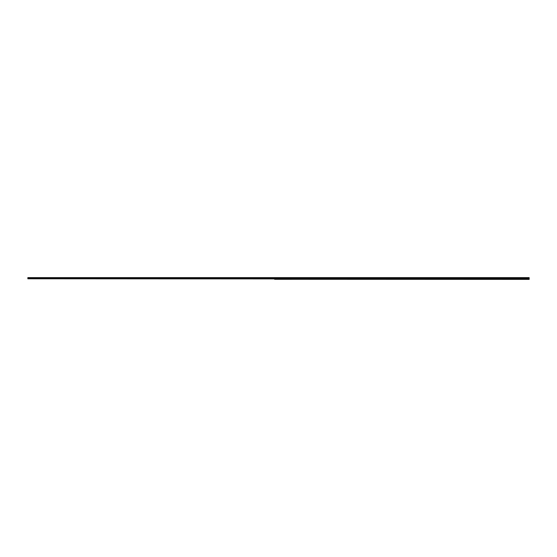 <?xml version="1.0" encoding="UTF-8"?>
<svg xmlns="http://www.w3.org/2000/svg" width="557" height="557" viewBox="0 0 557 557"><rect width="100%" height="100%" fill="white"/><g stroke="black" fill="none" stroke-linecap="round" stroke-linejoin="round"><path stroke-width="0.84" d="M274.594 279.28L529.15 279.377L529.15 279.022L27.85 278.785L529.15 279.022M529.15 278.507L27.85 278.507L27.85 277.623L529.15 277.623L529.15 278.785M274.615 279.294L529.15 279.28M27.85 278.263L529.15 278.263M529.15 277.769L27.85 277.769M27.85 278.117L529.15 278.117M529.15 277.908L27.85 277.908M27.85 278.089L529.15 278.089M529.15 277.943L27.85 277.943"/></g></svg>
